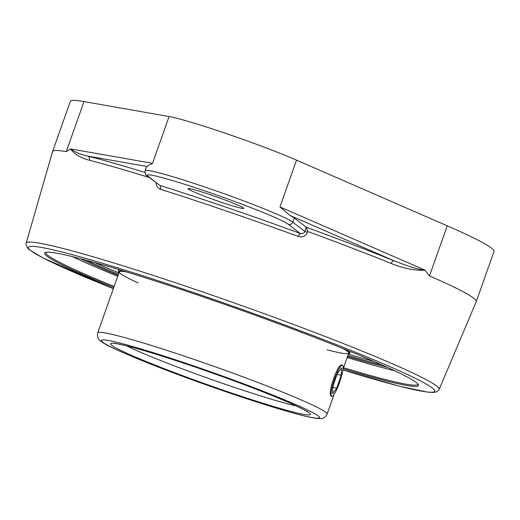 <?xml version="1.0" encoding="UTF-8"?>
<svg xmlns="http://www.w3.org/2000/svg" width="520" height="520" viewBox="0 0 520 520"><rect width="100%" height="100%" fill="white"/><g stroke="black" fill="none" stroke-linecap="round" stroke-linejoin="round"><path stroke-width="0.78" d="M381.888 364.891A182.819 10.868 19.5 0 1 347.841 355.518M118.45 274.287A182.819 10.868 19.5 0 1 86.093 260.137M80.373 258.622A183.807 10.926 -160.5 0 0 118.099 275.288M347.484 356.519A183.807 10.926 -160.5 0 0 387.29 367.309M347.132 357.507A197.327 11.733 -160.5 0 0 394.856 370.806M72.293 256.581A197.327 11.733 -160.5 0 0 117.748 276.276M417.963 384.046A197.327 11.733 19.5 0 1 417.918 384.254A197.327 11.733 19.5 0 1 343.525 367.705M114.134 286.475A197.327 11.733 19.5 0 1 45.903 252.512A197.327 11.733 19.5 0 1 46.001 252.33M343.168 368.706A198.315 11.791 -160.5 0 0 418.425 384.728A198.315 11.791 -160.5 0 0 235.521 308.197A198.315 11.791 -160.5 0 0 45.214 252.571A198.315 11.791 -160.5 0 0 113.783 287.476M424.814 270.056L279.962 206.928L289.965 215.442L394.231 260.884A3.503 2.054 -68 0 0 391.137 263.458C402.954 268.288 414.251 270.569 425.016 270.309L424.814 270.056C416.032 269.438 404.456 264.7 394.231 260.884A228.033 13.559 -160.5 0 0 306.124 227.162L307.788 231.504A224.53 13.351 19.5 0 1 391.137 263.458M306.235 227.442L304.87 231.446L307.508 232.336L307.788 231.504M288.405 224.328L300.118 233.383A227.565 13.533 -160.5 0 0 228.059 207.909A227.565 13.533 -160.5 0 0 159.803 185.386L148.09 176.332A75.348 4.479 19.5 0 1 207.077 191.698A75.348 4.479 19.5 0 1 288.405 224.328A3.503 3.445 -52.3 0 0 292.838 222.15L304.87 231.446C303.908 233.415 302.328 234.058 300.118 233.383A3.503 0.552 -70 0 0 298.428 236.489C302.569 237.66 305.591 236.275 307.508 232.336M148.09 176.332A3.503 3.445 127.7 0 1 147.115 175.812L159.803 185.386A3.503 1.729 -72.4 0 1 160.277 189.234A224.061 13.325 19.5 0 1 227.481 211.412A224.061 13.325 19.5 0 1 298.428 236.489M156.091 182.741L156.267 184.775L157.345 187.122L160.277 189.234M144.898 172.452A228.033 13.559 -160.5 0 0 87.809 156.072A3.503 2.919 -75.6 0 1 89.421 160.251A224.53 13.351 19.5 0 1 149.351 177.535M289.965 215.442A78.852 4.687 19.5 0 1 294.294 218.023L292.838 222.15A78.852 4.687 -160.5 0 0 207.727 188A78.852 4.687 -160.5 0 0 145.087 170.709L146.549 166.589A78.852 4.687 19.5 0 1 146.679 166.433L87.809 156.072C80.717 154.564 75.023 152.191 70.733 148.935L70.538 149.052C74.685 154.421 80.984 158.158 89.421 160.251M476.262 301.581L494 251.498A224.725 13.364 -160.5 0 0 447.232 225.817L429.494 275.899A224.725 13.364 19.5 0 1 476.262 301.581A224.725 13.364 19.5 0 1 476.249 301.626L439.166 389.376A219.063 13.026 -160.5 0 0 436.657 385.983A219.063 13.026 -160.5 0 0 200.2 291.109A219.063 13.026 -160.5 0 0 26.169 243.126L52.572 151.593A224.725 13.364 19.5 0 1 52.591 151.548A224.725 13.364 19.5 0 1 66.261 151.651L70.662 148.922M429.494 275.899L425.016 270.309M146.679 166.433L152.51 163.326L70.733 148.935M294.294 218.023L306.124 227.162M220.292 201.91A29.569 1.755 19.5 0 1 188.039 188.656A29.569 1.755 19.5 0 1 211.523 195.136A29.569 1.755 19.5 0 1 243.783 208.397A29.569 1.755 19.5 0 1 220.292 201.91M447.232 225.817L296.53 160.141A78.852 4.687 -160.5 0 0 226.922 133.796A78.852 4.687 -160.5 0 0 169.078 116.545L83.993 101.569A224.725 13.364 -160.5 0 0 70.323 101.465L52.591 151.548M331.357 396.24C326.905 394.505 337.786 362.486 342.206 365.06M126.535 271.914A121.674 7.235 -160.5 0 0 119.301 271.889A121.674 7.235 -160.5 0 0 120.705 273.748A121.674 7.235 -160.5 0 0 138.222 282.945M327.022 349.804A121.674 7.235 -160.5 0 0 348.686 353.119A121.674 7.235 -160.5 0 0 347.288 351.254A121.674 7.235 -160.5 0 0 343.05 348.582M348.381 353.997A122.674 7.293 -160.5 0 0 349.635 353.45A122.674 7.293 -160.5 0 0 348.218 351.572A122.674 7.293 -160.5 0 0 344.351 349.109M125.19 271.505A122.674 7.293 -160.5 0 0 118.359 271.55A122.674 7.293 -160.5 0 0 118.989 272.766M341.991 374.368A16.523 2.938 -71.1 0 1 331.708 396.396A16.523 2.938 -71.1 0 1 332.118 387.153A16.523 2.938 -71.1 0 1 342.407 365.125A16.523 2.938 -71.1 0 1 341.991 374.368M341.14 375.479L336.622 388.356L332.54 393.64L332.976 386.048L337.487 373.165L341.569 367.881L341.14 375.479L337.155 374.114M336.622 388.356L332.917 387.088M94.575 262.476A182.819 10.868 -160.5 0 0 118.924 272.948M348.316 354.178A182.819 10.868 -160.5 0 0 373.828 361.368M26.169 243.126L26 244.387L27.287 247.669L29.393 249.73L43.18 258.005L113.353 288.678A215.566 12.818 19.5 0 1 33.755 246.415A215.566 12.818 19.5 0 1 199.622 294.613A215.566 12.818 19.5 0 1 432.302 387.972A215.566 12.818 19.5 0 1 342.869 369.935L400.017 386.347L427.772 392.158L432.594 392.483L436.28 391.963L438.516 390.449L439.166 389.376M83.993 101.569L66.261 151.651M169.078 116.545L152.51 163.326M296.53 160.141L279.962 206.928M296.394 405.984A100.139 5.954 19.5 0 1 210.411 379.087A100.139 5.954 19.5 0 1 126.672 345.885M325.695 412.23A121.674 7.235 -160.5 0 0 204.561 363.051A121.674 7.235 -160.5 0 0 97.708 332.859C96.805 336.642 98.13 339.625 101.692 341.796C108.979 347.887 160.427 368.959 216.365 388.434C248.957 399.769 275.672 408.265 296.517 413.92C306.696 416.676 314.008 418.216 318.468 418.535L321.146 418.49C323.824 418.314 325.806 416.845 327.1 414.089A121.674 7.235 -160.5 0 0 325.695 412.23M318.221 415.909A115.759 6.883 19.5 0 1 171.405 372.093A115.759 6.883 19.5 0 1 141.674 349.122A115.759 6.883 19.5 0 1 318.221 415.909M309.186 412.822A106.054 6.305 -160.5 0 0 147.44 351.631A106.054 6.305 -160.5 0 0 174.675 372.671A106.054 6.305 -160.5 0 0 309.186 412.822M145.087 170.709C145.249 174.194 145.925 175.89 147.115 175.812M119.301 271.889L97.708 332.859M348.686 353.119L342.947 369.33M334.061 394.426L327.1 414.089M307.704 412.074L307.534 411.931C306.059 410.728 301.555 408.382 294.034 404.892C281.06 398.996 263.25 391.807 240.611 383.318C212.836 372.97 186.264 363.786 160.894 355.771C138.749 348.855 123.89 344.832 116.331 343.7L114.062 343.493M119.041 269.627L118.359 271.55M350.311 351.526L349.635 353.45"/></g></svg>
